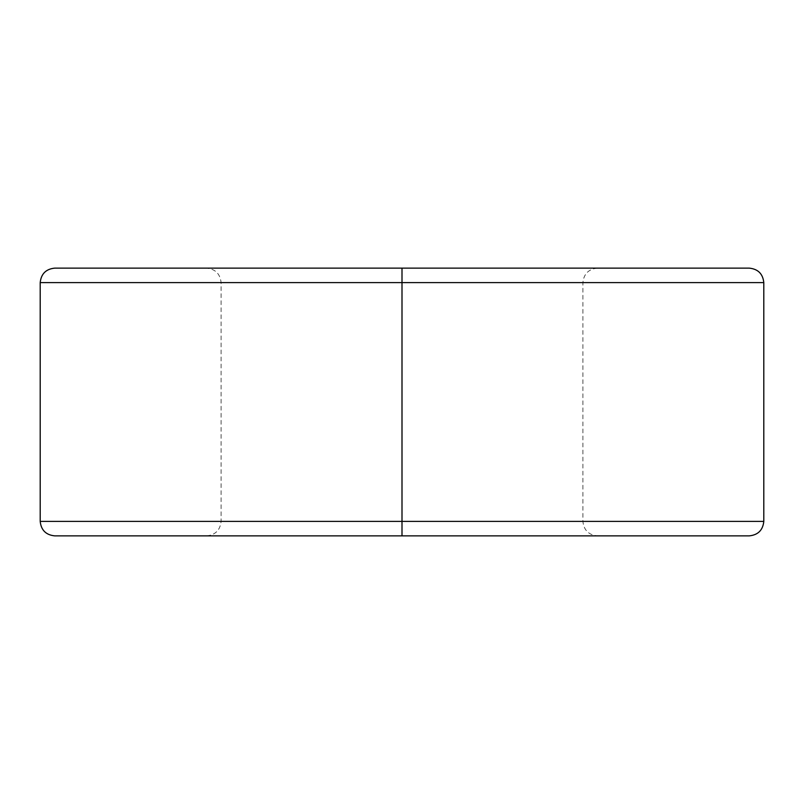 <?xml version="1.0" encoding="UTF-8"?>
<svg xmlns="http://www.w3.org/2000/svg" width="804" height="804" viewBox="0 0 804 804"><rect width="100%" height="100%" fill="white"/><g stroke="black" fill="none" stroke-linecap="round" stroke-linejoin="round"><path stroke-width="0.6" stroke-dasharray="4.02 3.01" d="M402 521.394L582.9 521.394L402 521.394L582.9 521.394L402 521.394L402 535.866L597.372 535.866L402 535.866L597.372 535.866L402 535.866L402 521.394L763.8 521.394L402 521.394L763.8 521.394L402 521.394L402 282.606L763.8 282.606L402 282.606L402 268.134L749.328 268.134L402 268.134L597.372 268.134L402 268.134L597.372 268.134L402 268.134L402 282.606L582.9 282.606L402 282.606L582.9 282.606L402 282.606L402 268.134L749.328 268.134L54.672 268.134L597.372 268.134L206.628 268.134L402 268.134L206.628 268.134L402 268.134L402 282.606L763.8 282.606L221.1 282.606L402 282.606L221.1 282.606L402 282.606L402 521.394L221.1 521.394L402 521.394L221.1 521.394L402 521.394L402 282.606L402 521.394L582.9 521.394L402 521.394L582.9 521.394L402 521.394L402 282.606L582.9 282.606L402 282.606L582.9 282.606L402 282.606L402 521.394L40.2 521.394L402 521.394L402 535.866L749.328 535.866L402 535.866L402 521.394L40.2 521.394L402 521.394L221.1 521.394L402 521.394L221.1 521.394L402 521.394L402 535.866L54.672 535.866L749.328 535.866L54.672 535.866L402 535.866L402 521.394M402 282.606L40.2 282.606L402 282.606L402 268.134L402 282.606L40.2 282.606L402 282.606M402 268.134L54.672 268.134L402 268.134M402 535.866L206.628 535.866L402 535.866M597.372 268.134C588.639 269.049 583.815 273.873 582.9 282.606L582.9 521.394C583.815 530.127 588.639 534.951 597.372 535.866M206.628 535.866C215.361 534.951 220.185 530.127 221.1 521.394L221.1 282.606C220.185 273.873 215.361 269.049 206.628 268.134"/><path stroke-width="1.21" d="M402 282.606L763.8 282.606L402 282.606L763.8 282.606L402 282.606L402 521.394L763.8 521.394L402 521.394L402 535.866L749.328 535.866L54.672 535.866L402 535.866L402 521.394L763.8 521.394L40.2 521.394L402 521.394L402 282.606L40.2 282.606L402 282.606L40.2 282.606L402 282.606L402 268.134L749.328 268.134L402 268.134L402 282.606M402 521.394L40.2 521.394L402 521.394M402 268.134L54.672 268.134L402 268.134M749.328 535.866C758.061 534.951 762.885 530.127 763.8 521.394L763.8 282.606C762.885 273.873 758.061 269.049 749.328 268.134M54.672 535.866C45.939 534.951 41.115 530.127 40.2 521.394L40.2 282.606C41.115 273.873 45.939 269.049 54.672 268.134"/></g></svg>

